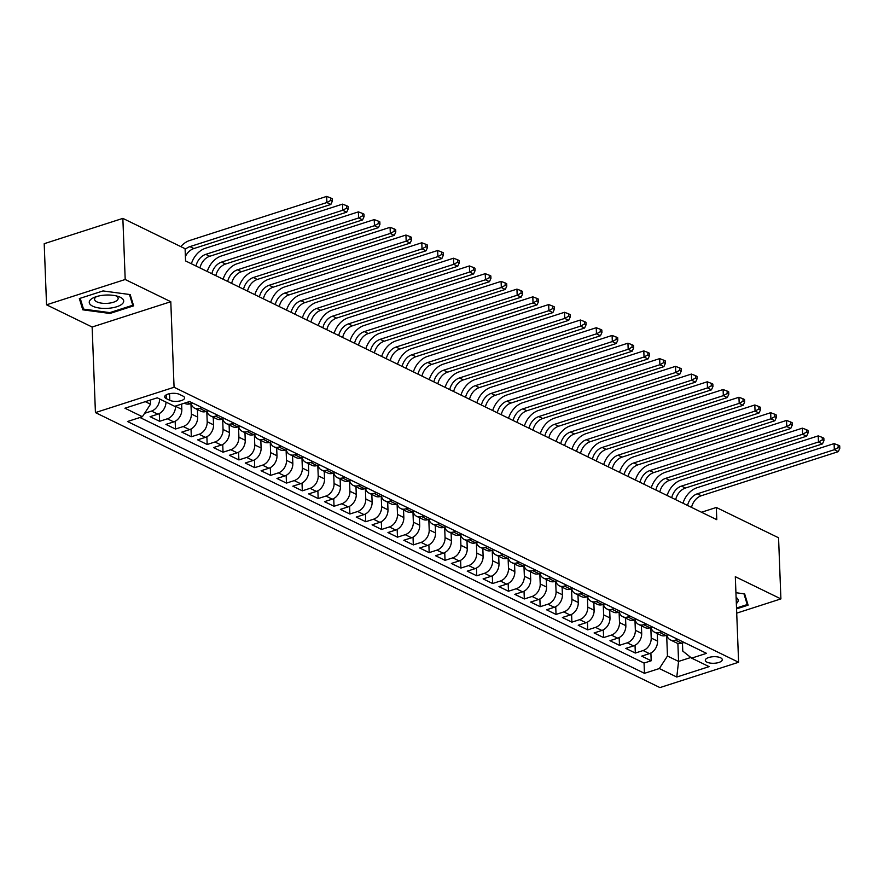 <?xml version="1.0" encoding="UTF-8"?>
<svg xmlns="http://www.w3.org/2000/svg" width="884" height="884" viewBox="0 0 884 884"><rect width="100%" height="100%" fill="white"/><g stroke="black" fill="none" stroke-linecap="round" stroke-linejoin="round"><path stroke-width="1.33" d="M720.604 657.795A8.486 3.293 177.8 0 0 711.067 656.956A8.486 3.293 177.8 0 0 705.31 660.315A8.486 3.293 177.8 0 0 707.001 662.171A8.486 3.293 177.8 0 0 716.537 663.011A8.486 3.293 177.8 0 0 722.283 659.663A8.486 3.293 177.8 0 0 720.604 657.795M95.428 412.596L659.95 687.586L738.604 662.26L174.071 387.269L95.428 412.596L92.135 327.025L170.789 301.709L125.197 279.499L46.543 304.814L92.135 327.025M46.543 304.814L44.2 243.697L122.854 218.381L125.197 279.499M165.982 402.076A10.619 7.934 116 0 1 157.849 414.176L150.081 416.673L159.595 421.303L159.308 413.557M181.629 404.087L181.828 409.38A10.619 7.934 -64 0 1 173.706 421.9L165.938 424.397L175.463 429.038L175.165 421.281M197.397 409.513L197.685 417.104A10.619 7.934 -64 0 1 189.563 429.624L181.806 432.121L191.32 436.762L191.021 429.005M213.254 417.237L213.541 424.828A10.619 7.934 -64 0 1 205.419 437.348L197.662 439.845L207.176 444.486L206.878 436.729M229.111 424.961L229.398 432.563A10.619 7.934 -64 0 1 221.276 445.072L213.519 447.569L223.033 452.21L222.735 444.453M244.967 432.685L245.255 440.287A10.619 7.934 -64 0 1 237.133 452.796L229.376 455.293L238.89 459.934L238.592 452.177M260.824 440.409L261.112 448.011A10.619 7.934 -64 0 1 252.99 460.52L245.233 463.017L254.747 467.658L254.448 459.901M276.681 448.133L276.979 455.735A10.619 7.934 -64 0 1 268.846 468.244L261.089 470.741L270.603 475.382L270.305 467.625M292.538 455.857L292.836 463.459A10.619 7.934 -64 0 1 284.703 475.968L276.946 478.465L286.46 483.106L286.162 475.36M308.394 463.581L308.693 471.183A10.619 7.934 -64 0 1 300.56 483.692L292.803 486.189L302.317 490.83L302.019 483.084M324.251 471.305L324.55 478.907A10.619 7.934 -64 0 1 316.417 491.416L308.66 493.913L318.174 498.554L317.875 490.808M340.108 479.029L340.406 486.631A10.619 7.934 -64 0 1 332.273 499.151L324.516 501.648L334.03 506.278L333.732 498.532M355.965 486.752L356.263 494.355A10.619 7.934 -64 0 1 348.13 506.875L340.373 509.372L349.887 514.002L349.589 506.256M371.832 494.476L372.12 502.079A10.619 7.934 -64 0 1 363.987 514.598L356.23 517.096L365.744 521.726L365.446 513.98M387.689 502.211L387.977 509.803A10.619 7.934 -64 0 1 379.855 522.322L372.087 524.82L381.601 529.45L381.313 521.704M403.546 509.935L403.833 517.527A10.619 7.934 -64 0 1 395.712 530.046L387.943 532.544L397.469 537.174L397.17 529.428M419.403 517.659L419.69 525.251A10.619 7.934 -64 0 1 411.568 537.77L403.811 540.268L413.325 544.898L413.027 537.152M435.259 525.383L435.547 532.975A10.619 7.934 -64 0 1 427.425 545.494L419.668 547.992L429.182 552.622L428.884 544.875M451.116 533.107L451.404 540.699A10.619 7.934 -64 0 1 443.282 553.218L435.525 555.716L445.039 560.346L444.74 552.599M466.973 540.831L467.26 548.423A10.619 7.934 -64 0 1 459.139 560.942L451.381 563.439L460.896 568.069L460.597 560.323M482.83 548.555L483.117 556.147A10.619 7.934 -64 0 1 474.995 568.666L467.238 571.163L476.752 575.793L476.454 568.047M498.687 556.279L498.985 563.87A10.619 7.934 -64 0 1 490.852 576.39L483.095 578.887L492.609 583.517L492.311 575.771M514.543 564.003L514.842 571.594A10.619 7.934 -64 0 1 506.709 584.114L498.952 586.611L508.466 591.241L508.167 583.495M530.4 571.727L530.698 579.318A10.619 7.934 -64 0 1 522.566 591.838L514.808 594.335L524.322 598.965L524.024 591.219M546.257 579.451L546.555 587.042A10.619 7.934 -64 0 1 538.422 599.562L530.665 602.059L540.179 606.7L539.881 598.943M562.113 587.175L562.412 594.766A10.619 7.934 -64 0 1 554.279 607.286L546.522 609.783L556.036 614.424L555.738 606.667M577.97 594.899L578.269 602.49A10.619 7.934 -64 0 1 570.136 615.01L562.379 617.507L571.893 622.148L571.594 614.391M593.838 602.623L594.125 610.225A10.619 7.934 -64 0 1 585.993 622.734L578.235 625.231L587.75 629.872L587.451 622.115M609.695 610.347L609.982 617.949A10.619 7.934 -64 0 1 601.86 630.458L594.092 632.955L603.606 637.596L603.319 629.839M625.552 618.071L625.839 625.673A10.619 7.934 -64 0 1 617.717 638.182L609.949 640.679L619.474 645.32L619.176 637.563M641.408 625.795L641.696 633.397A10.619 7.934 -64 0 1 633.574 645.906L625.817 648.403L635.331 653.044L635.032 645.287M122.854 218.381L185.088 248.702L185.563 260.924L716.791 519.693L716.316 507.471L701.487 512.245M166.314 398.629L169.794 400.319A8.221 3.182 177.8 0 0 179.032 401.137A8.221 3.182 177.8 0 0 184.612 397.888A8.221 3.182 177.8 0 0 182.977 396.087L179.485 394.386A8.221 3.182 177.8 0 0 170.247 393.568A8.221 3.182 177.8 0 0 164.678 396.817A8.221 3.182 177.8 0 0 166.314 398.629L166.17 394.894M682.459 643L682.768 651.088L691.642 658.138L706.526 653.342L189.574 401.524L174.689 406.32L157.253 397.822L124.942 408.22L142.379 416.718L127.506 421.513L644.458 673.321L659.331 668.536L667.464 656.016L678.569 661.431L690.824 657.486M691.642 658.138L709.09 666.635L676.779 677.034L659.331 668.536M650.812 627.529L651.21 638.027A10.619 7.934 116 0 1 643.088 650.547L635.331 653.044M657.265 633.519L657.552 641.121L651.21 638.027M634.955 619.806L635.353 630.303A10.619 7.934 116 0 1 627.231 642.823L619.474 645.32M619.098 612.082L619.496 622.579A10.619 7.934 116 0 1 611.374 635.099L603.606 637.596M603.231 604.358L603.639 614.855A10.619 7.934 116 0 1 595.518 627.375L587.75 629.872M587.374 596.634L587.783 607.131A10.619 7.934 116 0 1 579.65 619.651L571.893 622.148M571.517 588.91L571.926 599.407A10.619 7.934 116 0 1 563.793 611.927L556.036 614.424M555.66 581.186L556.069 591.683A10.619 7.934 116 0 1 547.936 604.192L540.179 606.7M539.804 573.462L540.212 583.959A10.619 7.934 116 0 1 532.08 596.468L524.322 598.965M523.947 565.738L524.356 576.235A10.619 7.934 116 0 1 516.223 588.744L508.466 591.241M508.09 558.014L508.499 568.511A10.619 7.934 116 0 1 500.366 581.02L492.609 583.517M492.233 550.29L492.631 560.788A10.619 7.934 116 0 1 484.509 573.296L476.752 575.793M476.377 542.566L476.774 553.064A10.619 7.934 116 0 1 468.653 565.572L460.896 568.069M460.52 534.842L460.918 545.34A10.619 7.934 116 0 1 452.796 557.848L445.039 560.346M444.663 527.118L445.061 537.616A10.619 7.934 116 0 1 436.939 550.124L429.182 552.622M428.806 519.394L429.204 529.881A10.619 7.934 116 0 1 421.082 542.4L413.325 544.898M412.95 511.659L413.347 522.157A10.619 7.934 116 0 1 405.226 534.676L397.469 537.174M397.093 503.935L397.491 514.433A10.619 7.934 116 0 1 389.369 526.952L381.601 529.45M381.225 496.211L381.634 506.709A10.619 7.934 116 0 1 373.512 519.228L365.744 521.726M365.368 488.487L365.777 498.985A10.619 7.934 116 0 1 357.644 511.504L349.887 514.002M349.512 480.763L349.92 491.261A10.619 7.934 116 0 1 341.788 503.781L334.03 506.278M333.655 473.039L334.064 483.537A10.619 7.934 116 0 1 325.931 496.057L318.174 498.554M317.798 465.316L318.207 475.813A10.619 7.934 116 0 1 310.074 488.333L302.317 490.83M301.941 457.592L302.35 468.089A10.619 7.934 116 0 1 294.217 480.609L286.46 483.106M286.084 449.868L286.493 460.365A10.619 7.934 116 0 1 278.361 472.885L270.603 475.382M270.228 442.144L270.626 452.641A10.619 7.934 116 0 1 262.504 465.161L254.747 467.658M254.371 434.42L254.769 444.917A10.619 7.934 116 0 1 246.647 457.437L238.89 459.934M238.514 426.696L238.912 437.193A10.619 7.934 116 0 1 230.79 449.713L223.033 452.21M222.657 418.972L223.055 429.469A10.619 7.934 116 0 1 214.934 441.989L207.176 444.486M206.801 411.248L207.199 421.745A10.619 7.934 116 0 1 199.077 434.265L191.32 436.762M190.944 403.524L191.342 414.021A10.619 7.934 116 0 1 183.22 426.541L175.463 429.038M175.474 406.065L175.485 406.297A10.619 7.934 116 0 1 167.363 418.806L159.595 421.303M159.639 398.982A10.619 7.934 116 0 1 151.507 411.082L144.6 413.314M139.959 417.502L644.06 663.055L651.188 660.768L650.889 653.022M657.552 641.121A10.619 7.934 -64 0 1 649.431 653.63L641.673 656.127L651.188 660.768M192.579 402.993L190.159 403.778A10.619 7.934 116 0 1 185.132 403.535L184.413 403.192M202.093 407.634L199.673 408.408A10.619 7.934 116 0 1 194.646 408.176A10.619 7.934 116 0 1 191.088 403.48M194.646 408.176L200.988 411.259A10.619 7.934 -64 0 0 206.016 411.502L208.436 410.717M217.95 415.358L215.53 416.132A10.619 7.934 116 0 1 210.502 415.9A10.619 7.934 116 0 1 206.944 411.204M210.502 415.9L216.845 418.983A10.619 7.934 -64 0 0 221.873 419.226L224.293 418.441M233.807 423.082L231.387 423.856A10.619 7.934 116 0 1 226.359 423.624A10.619 7.934 116 0 1 222.801 418.928M226.359 423.624L232.702 426.718A10.619 7.934 -64 0 0 237.73 426.95L240.15 426.165M249.664 430.806L247.244 431.58A10.619 7.934 116 0 1 242.216 431.348A10.619 7.934 116 0 1 238.658 426.652M242.216 431.348L248.559 434.442A10.619 7.934 -64 0 0 253.586 434.674L256.006 433.889M265.52 438.53L263.101 439.304A10.619 7.934 116 0 1 258.073 439.072A10.619 7.934 116 0 1 254.515 434.376M258.073 439.072L264.415 442.166A10.619 7.934 -64 0 0 269.443 442.398L271.863 441.613M281.377 446.254L278.957 447.028A10.619 7.934 116 0 1 273.93 446.796A10.619 7.934 116 0 1 270.371 442.099M273.93 446.796L280.272 449.89A10.619 7.934 -64 0 0 285.3 450.122L287.72 449.337M297.234 453.978L294.814 454.752A10.619 7.934 116 0 1 289.786 454.52A10.619 7.934 116 0 1 286.228 449.823M289.786 454.52L296.129 457.614A10.619 7.934 -64 0 0 301.157 457.846L303.577 457.061M313.102 461.702L310.671 462.487A10.619 7.934 116 0 1 305.643 462.244A10.619 7.934 116 0 1 302.085 457.547M305.643 462.244L311.986 465.338A10.619 7.934 -64 0 0 317.013 465.57L319.444 464.785M328.958 469.426L326.527 470.211A10.619 7.934 116 0 1 321.5 469.968A10.619 7.934 116 0 1 317.953 465.271M321.5 469.968L327.842 473.062A10.619 7.934 -64 0 0 332.87 473.294L335.301 472.52M344.815 477.15L342.384 477.935A10.619 7.934 116 0 1 337.368 477.692A10.619 7.934 116 0 1 333.809 472.995M337.368 477.692L343.71 480.786A10.619 7.934 -64 0 0 348.727 481.018L351.158 480.244M360.672 484.874L358.241 485.659A10.619 7.934 116 0 1 353.224 485.415A10.619 7.934 116 0 1 349.666 480.719M353.224 485.415L359.567 488.509A10.619 7.934 -64 0 0 364.584 488.742L367.015 487.968M376.529 492.598L374.098 493.382A10.619 7.934 116 0 1 369.081 493.139A10.619 7.934 116 0 1 365.523 488.443M369.081 493.139L375.424 496.233A10.619 7.934 -64 0 0 380.44 496.465L382.871 495.692M392.386 500.322L389.954 501.106A10.619 7.934 116 0 1 384.938 500.863A10.619 7.934 116 0 1 381.38 496.167M384.938 500.863L391.281 503.957A10.619 7.934 -64 0 0 396.297 504.189L398.728 503.416M408.242 508.046L405.811 508.83A10.619 7.934 116 0 1 400.795 508.587A10.619 7.934 116 0 1 397.236 503.891M400.795 508.587L407.137 511.681A10.619 7.934 -64 0 0 412.165 511.913L414.585 511.14M424.099 515.77L421.679 516.554A10.619 7.934 116 0 1 416.651 516.311A10.619 7.934 116 0 1 413.093 511.615M416.651 516.311L422.994 519.405A10.619 7.934 -64 0 0 428.022 519.637L430.442 518.864M439.956 523.494L437.536 524.278A10.619 7.934 116 0 1 432.508 524.035A10.619 7.934 116 0 1 428.95 519.339M432.508 524.035L438.851 527.129A10.619 7.934 -64 0 0 443.878 527.361L446.298 526.588M455.812 531.218L453.393 532.002A10.619 7.934 116 0 1 448.365 531.759A10.619 7.934 116 0 1 444.807 527.063M448.365 531.759L454.707 534.853A10.619 7.934 -64 0 0 459.735 535.096L462.155 534.312M471.669 538.942L469.249 539.726A10.619 7.934 116 0 1 464.222 539.494A10.619 7.934 116 0 1 460.663 534.787M464.222 539.494L470.564 542.577A10.619 7.934 -64 0 0 475.592 542.82L478.012 542.036M487.526 546.666L485.106 547.45A10.619 7.934 116 0 1 480.078 547.218A10.619 7.934 116 0 1 476.52 542.511M480.078 547.218L486.421 550.301A10.619 7.934 -64 0 0 491.449 550.544L493.869 549.76M503.383 554.39L500.963 555.174A10.619 7.934 116 0 1 495.935 554.942A10.619 7.934 116 0 1 492.377 550.235M495.935 554.942L502.278 558.025A10.619 7.934 -64 0 0 507.305 558.268L509.725 557.484M519.24 562.113L516.82 562.898A10.619 7.934 116 0 1 511.792 562.666A10.619 7.934 116 0 1 508.234 557.959M511.792 562.666L518.135 565.749A10.619 7.934 -64 0 0 523.162 565.992L525.582 565.207M535.107 569.837L532.676 570.622A10.619 7.934 116 0 1 527.649 570.39A10.619 7.934 116 0 1 524.09 565.683M527.649 570.39L533.991 573.473A10.619 7.934 -64 0 0 539.019 573.716L541.45 572.931M550.964 577.561L548.533 578.346A10.619 7.934 116 0 1 543.505 578.114A10.619 7.934 116 0 1 539.947 573.418M543.505 578.114L549.848 581.197A10.619 7.934 -64 0 0 554.876 581.44L557.307 580.655M566.821 585.296L564.39 586.07A10.619 7.934 116 0 1 559.373 585.838A10.619 7.934 116 0 1 555.815 581.142M559.373 585.838L565.716 588.921A10.619 7.934 -64 0 0 570.732 589.164L573.163 588.379M582.678 593.02L580.247 593.794A10.619 7.934 116 0 1 575.23 593.562A10.619 7.934 116 0 1 571.672 588.866M575.23 593.562L581.573 596.645A10.619 7.934 -64 0 0 586.589 596.888L589.02 596.103M598.534 600.744L596.103 601.518A10.619 7.934 116 0 1 591.087 601.286A10.619 7.934 116 0 1 587.529 596.589M591.087 601.286L597.429 604.369A10.619 7.934 -64 0 0 602.446 604.612L604.877 603.827M614.391 608.468L611.96 609.242A10.619 7.934 116 0 1 606.943 609.01A10.619 7.934 116 0 1 603.385 604.313M606.943 609.01L613.286 612.104A10.619 7.934 -64 0 0 618.303 612.336L620.734 611.551M630.248 616.192L627.817 616.966A10.619 7.934 116 0 1 622.8 616.734A10.619 7.934 116 0 1 619.242 612.037M622.8 616.734L629.143 619.828A10.619 7.934 -64 0 0 634.159 620.06L636.591 619.275M646.105 623.916L643.685 624.69A10.619 7.934 116 0 1 638.657 624.458A10.619 7.934 116 0 1 635.099 619.761M638.657 624.458L645 627.552A10.619 7.934 -64 0 0 650.027 627.784L652.447 626.999M661.961 631.64L659.541 632.414A10.619 7.934 116 0 1 654.514 632.182A10.619 7.934 116 0 1 650.956 627.485M654.514 632.182L660.856 635.276A10.619 7.934 -64 0 0 665.884 635.508L668.304 634.723M677.818 639.364L675.398 640.138A10.619 7.934 116 0 1 670.37 639.905A10.619 7.934 116 0 1 666.812 635.209M670.37 639.905L676.713 643A10.619 7.934 -64 0 0 681.741 643.232L684.161 642.447M145.296 401.668L150.512 404.209L142.379 416.718M150.346 400.043L150.512 404.209M736.715 613.131L780.904 598.899L778.561 537.781L716.316 507.471M780.904 598.899L735.311 576.699L738.604 662.26M170.789 301.709L174.071 387.269M677.873 643.419L678.569 661.431L676.779 677.034M666.669 635.253L667.464 656.016M644.06 663.055L644.458 673.321M82.798 309.82L109.948 313.466L133.628 305.842L130.169 294.571L103.03 290.935L79.339 298.56L82.798 309.82L82.665 306.328M736.549 608.888L748.107 605.164L744.648 593.893L735.93 592.722M109.914 312.593L109.948 313.466M185.121 249.52A13.271 9.912 116 0 1 189.894 246.636L326.892 202.535L326.66 196.414L189.662 240.514A19.901 14.873 -64 0 0 180.789 246.603M185.386 256.504A13.271 9.912 116 0 1 193.861 248.559L330.859 204.458L326.892 202.535L330.771 200.392L332.362 201.154L332.262 198.712L330.682 197.939L330.771 200.392M330.682 197.939L326.66 196.414M330.859 204.458L332.362 201.154M120.29 297.267A17.249 6.685 177.8 0 0 118.102 296.405A17.249 6.685 177.8 0 0 94.455 297.311A17.249 6.685 177.8 0 0 92.654 306.162A17.249 6.685 177.8 0 0 116.776 306.737A17.249 6.685 177.8 0 0 120.29 297.267M96.632 296.549A11.812 4.575 177.8 0 0 94.555 299.267A11.812 4.575 177.8 0 0 96.897 301.864A11.812 4.575 177.8 0 0 110.157 303.024A11.812 4.575 177.8 0 0 118.158 298.361A11.812 4.575 177.8 0 0 115.881 295.808M129.462 294.483L132.766 305.245L109.815 312.627L83.516 309.102L80.201 298.284M132.677 302.715L132.766 305.245M747.157 602.037L747.245 604.557L736.516 608.015M743.941 593.805L747.245 604.557M736.35 603.529A17.249 6.685 177.8 0 0 736.107 597.352M194.303 403.833A7.028 5.249 116 0 1 193.552 403.557L192.469 403.027M195.983 265.996A13.271 9.912 116 0 1 205.751 254.36L342.749 210.259L342.517 204.138L205.519 248.249A19.901 14.873 -64 0 0 191.386 263.763M199.95 267.929A13.271 9.912 116 0 1 209.718 256.283L346.716 212.182L342.749 210.259L346.627 208.116L348.219 208.878L348.119 206.436L346.539 205.663L346.627 208.116M346.539 205.663L342.517 204.138M346.716 212.182L348.219 208.878M210.16 411.557A7.028 5.249 116 0 1 209.409 411.281L208.326 410.751M211.84 273.72A13.271 9.912 116 0 1 221.608 262.084L358.606 217.983L358.374 211.873L221.376 255.973A19.901 14.873 -64 0 0 207.243 271.487M215.806 275.653A13.271 9.912 116 0 1 225.575 264.007L362.573 219.906L358.606 217.983L362.484 215.84L364.075 216.613L363.976 214.16L362.396 213.387L362.484 215.84M362.396 213.387L358.374 211.873M362.573 219.906L364.075 216.613M226.017 419.281A7.028 5.249 116 0 1 225.265 419.005L224.182 418.475M227.696 281.443A13.271 9.912 116 0 1 237.465 269.808L374.462 225.707L374.23 219.597L237.232 263.697A19.901 14.873 -64 0 0 223.1 279.211M231.663 283.377A13.271 9.912 116 0 1 241.431 271.731L378.429 227.63L374.462 225.707L378.341 223.564L379.932 224.337L379.833 221.884L378.253 221.111L378.341 223.564M378.253 221.111L374.23 219.597M378.429 227.63L379.932 224.337M241.873 427.005A7.028 5.249 116 0 1 241.122 426.729L240.039 426.21M243.553 289.167A13.271 9.912 116 0 1 253.321 277.532L390.319 233.431L390.087 227.321L253.089 271.421A19.901 14.873 -64 0 0 238.956 286.935M247.52 291.101A13.271 9.912 116 0 1 257.288 279.466L394.286 235.354L390.319 233.431L394.209 231.288L395.789 232.061L395.701 229.608L394.109 228.834L394.209 231.288M394.109 228.834L390.087 227.321M394.286 235.354L395.789 232.061M257.73 434.729A7.028 5.249 116 0 1 256.979 434.453L255.896 433.933M259.41 296.891A13.271 9.912 116 0 1 269.178 285.256L406.176 241.155L405.944 235.045L268.946 279.145A19.901 14.873 -64 0 0 254.813 294.659M263.377 298.825A13.271 9.912 116 0 1 273.145 287.189L410.143 243.089L406.176 241.155L410.066 239.012L411.646 239.785L411.557 237.332L409.966 236.569L410.066 239.012M409.966 236.569L405.944 235.045M410.143 243.089L411.646 239.785M273.587 442.453A7.028 5.249 116 0 1 272.836 442.177L271.753 441.657M275.267 304.626A13.271 9.912 116 0 1 285.035 292.98L422.033 248.879L421.801 242.768L284.803 286.869A19.901 14.873 -64 0 0 270.67 302.383M279.233 306.549A13.271 9.912 116 0 1 289.002 294.913L426 250.813L422.033 248.879L425.922 246.735L427.502 247.509L427.414 245.056L425.823 244.293L425.922 246.735M425.823 244.293L421.801 242.768M426 250.813L427.502 247.509M289.455 450.177A7.028 5.249 116 0 1 288.703 449.901L287.609 449.381M291.123 312.35A13.271 9.912 116 0 1 300.892 300.704L437.889 256.603L437.657 250.492L300.659 294.593A19.901 14.873 -64 0 0 286.526 310.107M295.09 314.273A13.271 9.912 116 0 1 304.858 302.637L441.856 258.537L437.889 256.603L441.779 254.459L443.359 255.233L443.271 252.78L441.68 252.017L441.779 254.459M441.68 252.017L437.657 250.492M441.856 258.537L443.359 255.233M305.312 457.901A7.028 5.249 116 0 1 304.56 457.636L303.466 457.105M306.98 320.074A13.271 9.912 116 0 1 316.759 308.428L453.746 264.327L453.514 258.216L316.516 302.317A19.901 14.873 -64 0 0 302.383 317.831M310.947 321.997A13.271 9.912 116 0 1 320.715 310.361L457.713 266.261L453.746 264.327L457.636 262.183L459.216 262.957L459.127 260.515L457.536 259.741L457.636 262.183M457.536 259.741L453.514 258.216M457.713 266.261L459.216 262.957M321.168 465.636A7.028 5.249 116 0 1 320.417 465.36L319.323 464.829M322.837 327.798A13.271 9.912 116 0 1 332.616 316.152L469.614 272.051L469.371 265.94L332.373 310.041A19.901 14.873 -64 0 0 318.251 325.555M326.804 329.721A13.271 9.912 116 0 1 336.572 318.085L473.57 273.985L469.614 272.051L473.493 269.907L475.073 270.681L474.984 268.239L473.393 267.465L473.493 269.907M473.393 267.465L469.371 265.94M473.57 273.985L475.073 270.681M337.025 473.36A7.028 5.249 116 0 1 336.274 473.084L335.191 472.553M338.694 335.522A13.271 9.912 116 0 1 348.473 323.876L485.471 279.775L485.228 273.664L348.23 317.765A19.901 14.873 -64 0 0 334.108 333.279M342.661 337.445A13.271 9.912 116 0 1 352.429 325.809L489.427 281.709L485.471 279.775L489.349 277.631L490.929 278.405L490.841 275.963L489.25 275.189L489.349 277.631M489.25 275.189L485.228 273.664M489.427 281.709L490.929 278.405M352.882 481.084A7.028 5.249 116 0 1 352.13 480.808L351.047 480.277M354.561 343.246A13.271 9.912 116 0 1 364.33 331.599L501.327 287.499L501.084 281.388L364.086 325.489A19.901 14.873 -64 0 0 349.965 341.003M358.517 345.18A13.271 9.912 116 0 1 368.285 333.533L505.283 289.433L501.327 287.499L505.206 285.355L506.797 286.129L506.698 283.687L505.118 282.913L505.206 285.355M505.118 282.913L501.084 281.388M505.283 289.433L506.797 286.129M368.738 488.808A7.028 5.249 116 0 1 367.987 488.532L366.904 488.001M370.418 350.97A13.271 9.912 116 0 1 380.186 339.323L517.184 295.223L516.941 289.112L379.954 333.213A19.901 14.873 -64 0 0 365.821 348.727M374.374 352.904A13.271 9.912 116 0 1 384.153 341.257L521.151 297.157L517.184 295.223L521.063 293.079L522.654 293.853L522.554 291.411L520.974 290.637L521.063 293.079M520.974 290.637L516.941 289.112M521.151 297.157L522.654 293.853M384.595 496.532A7.028 5.249 116 0 1 383.844 496.256L382.761 495.725M386.275 358.694A13.271 9.912 116 0 1 396.043 347.047L533.041 302.947L532.809 296.836L395.811 340.937A19.901 14.873 -64 0 0 381.678 356.451M390.231 360.628A13.271 9.912 116 0 1 400.01 348.981L537.008 304.881L533.041 302.947L536.919 300.803L538.511 301.577L538.411 299.135L536.831 298.361L536.919 300.803M536.831 298.361L532.809 296.836M537.008 304.881L538.511 301.577M400.452 504.256A7.028 5.249 116 0 1 399.701 503.979L398.618 503.449M402.132 366.418A13.271 9.912 116 0 1 411.9 354.771L548.898 310.671L548.666 304.56L411.668 348.661A19.901 14.873 -64 0 0 397.535 364.175M406.087 368.352A13.271 9.912 116 0 1 415.867 356.705L552.865 312.604L548.898 310.671L552.776 308.527L554.367 309.301L554.268 306.858L552.688 306.085L552.776 308.527M552.688 306.085L548.666 304.56M552.865 312.604L554.367 309.301M416.309 511.98A7.028 5.249 116 0 1 415.557 511.703L414.474 511.173M417.988 374.142A13.271 9.912 116 0 1 427.757 362.495L564.754 318.395L564.522 312.284L427.524 356.385A19.901 14.873 -64 0 0 413.392 371.899M421.955 376.076A13.271 9.912 116 0 1 431.724 364.429L568.721 320.328L564.754 318.395L568.633 316.251L570.224 317.024L570.125 314.582L568.545 313.809L568.633 316.251M568.545 313.809L564.522 312.284M568.721 320.328L570.224 317.024M432.166 519.704A7.028 5.249 116 0 1 431.414 519.427L430.331 518.897M433.845 381.866A13.271 9.912 116 0 1 443.613 370.219L580.611 326.119L580.379 320.008L443.381 364.109A19.901 14.873 -64 0 0 429.248 379.623M437.812 383.8A13.271 9.912 116 0 1 447.58 372.153L584.578 328.052L580.611 326.119L584.49 323.975L586.081 324.748L585.981 322.306L584.401 321.533L584.49 323.975M584.401 321.533L580.379 320.008M584.578 328.052L586.081 324.748M448.022 527.428A7.028 5.249 116 0 1 447.271 527.151L446.188 526.621M449.702 389.59A13.271 9.912 116 0 1 459.47 377.943L596.468 333.843L596.236 327.732L459.238 371.832A19.901 14.873 -64 0 0 445.105 387.347M453.669 391.524A13.271 9.912 116 0 1 463.437 379.877L600.435 335.776L596.468 333.843L600.346 331.699L601.938 332.472L601.838 330.03L600.258 329.257L600.346 331.699M600.258 329.257L596.236 327.732M600.435 335.776L601.938 332.472M463.879 535.152A7.028 5.249 116 0 1 463.128 534.875L462.045 534.345M465.559 397.314A13.271 9.912 116 0 1 475.327 385.667L612.325 341.567L612.093 335.456L475.095 379.556A19.901 14.873 -64 0 0 460.962 395.071M469.526 399.248A13.271 9.912 116 0 1 479.294 387.601L616.292 343.5L612.325 341.567L616.214 339.423L617.794 340.196L617.706 337.754L616.115 336.981L616.214 339.423M616.115 336.981L612.093 335.456M616.292 343.5L617.794 340.196M479.736 542.875A7.028 5.249 116 0 1 478.984 542.599L477.901 542.069M481.415 405.038A13.271 9.912 116 0 1 491.184 393.391L628.181 349.291L627.949 343.18L490.952 387.28A19.901 14.873 -64 0 0 476.819 402.806M485.382 406.971A13.271 9.912 116 0 1 495.151 395.325L632.148 351.224L628.181 349.291L632.071 347.147L633.651 347.92L633.563 345.478L631.972 344.705L632.071 347.147M631.972 344.705L627.949 343.18M632.148 351.224L633.651 347.92M495.592 550.599A7.028 5.249 116 0 1 494.841 550.323L493.758 549.793M497.272 412.762A13.271 9.912 116 0 1 507.04 401.115L644.038 357.014L643.806 350.904L506.808 395.004A19.901 14.873 -64 0 0 492.675 410.53M501.239 414.695A13.271 9.912 116 0 1 511.007 403.049L648.005 358.948L644.038 357.014L647.928 354.871L649.508 355.644L649.42 353.202L647.828 352.429L647.928 354.871M647.828 352.429L643.806 350.904M648.005 358.948L649.508 355.644M511.46 558.323A7.028 5.249 116 0 1 510.698 558.047L509.615 557.517M513.129 420.486A13.271 9.912 116 0 1 522.897 408.85L659.895 364.738L659.663 358.628L522.665 402.728A19.901 14.873 -64 0 0 508.532 418.254M517.096 422.419A13.271 9.912 116 0 1 526.864 410.773L663.862 366.672L659.895 364.738L663.785 362.595L665.365 363.368L665.276 360.926L663.685 360.153L663.785 362.595M663.685 360.153L659.663 358.628M663.862 366.672L665.365 363.368M527.317 566.047A7.028 5.249 116 0 1 526.566 565.771L525.472 565.241M528.986 428.21A13.271 9.912 116 0 1 538.765 416.574L675.752 372.462L675.52 366.352L538.522 410.452A19.901 14.873 -64 0 0 524.389 425.978M532.953 430.143A13.271 9.912 116 0 1 542.721 418.497L679.719 374.396L675.752 372.462L679.641 370.319L681.221 371.092L681.133 368.65L679.542 367.877L679.641 370.319M679.542 367.877L675.52 366.352M679.719 374.396L681.221 371.092M543.174 573.771A7.028 5.249 116 0 1 542.422 573.495L541.328 572.965M544.842 435.934A13.271 9.912 116 0 1 554.622 424.298L691.62 380.197L691.376 374.076L554.379 418.176A19.901 14.873 -64 0 0 540.257 433.701M548.809 437.867A13.271 9.912 116 0 1 558.577 426.221L695.575 382.12L691.62 380.197L695.498 378.054L697.078 378.816L696.99 376.374L695.399 375.601L695.498 378.054M695.399 375.601L691.376 374.076M695.575 382.12L697.078 378.816M559.031 581.495A7.028 5.249 116 0 1 558.279 581.219L557.185 580.689M560.699 443.657A13.271 9.912 116 0 1 570.478 432.022L707.476 387.921L707.233 381.8L570.235 425.911A19.901 14.873 -64 0 0 556.113 441.425M564.666 445.591A13.271 9.912 116 0 1 574.434 433.945L711.432 389.844L707.476 387.921L711.355 385.778L712.935 386.54L712.847 384.098L711.255 383.324L711.355 385.778M711.255 383.324L707.233 381.8M711.432 389.844L712.935 386.54M574.887 589.219A7.028 5.249 116 0 1 574.136 588.943L573.053 588.413M576.567 451.381A13.271 9.912 116 0 1 586.335 439.746L723.333 395.645L723.09 389.535L586.092 433.635A19.901 14.873 -64 0 0 571.97 449.149M580.523 453.315A13.271 9.912 116 0 1 590.291 441.668L727.289 397.568L723.333 395.645L727.212 393.502L728.803 394.275L728.703 391.822L727.112 391.048L727.212 393.502M727.112 391.048L723.09 389.535M727.289 397.568L728.803 394.275M590.744 596.943A7.028 5.249 116 0 1 589.993 596.667L588.91 596.136M592.424 459.105A13.271 9.912 116 0 1 602.192 447.47L739.19 403.369L738.947 397.259L601.96 441.359A19.901 14.873 -64 0 0 587.827 456.873M596.38 461.039A13.271 9.912 116 0 1 606.159 449.392L743.157 405.292L739.19 403.369L743.068 401.226L744.659 401.999L744.56 399.546L742.98 398.772L743.068 401.226M742.98 398.772L738.947 397.259M743.157 405.292L744.659 401.999M606.601 604.667A7.028 5.249 116 0 1 605.849 604.391L604.766 603.86M608.28 466.829A13.271 9.912 116 0 1 618.049 455.194L755.046 411.093L754.814 404.983L617.817 449.083A19.901 14.873 -64 0 0 603.684 464.597M612.236 468.763A13.271 9.912 116 0 1 622.016 457.127L759.013 413.016L755.046 411.093L758.925 408.949L760.516 409.723L760.417 407.27L758.837 406.496L758.925 408.949M758.837 406.496L754.814 404.983M759.013 413.016L760.516 409.723M622.458 612.391A7.028 5.249 116 0 1 621.706 612.115L620.623 611.595M624.137 474.553A13.271 9.912 116 0 1 633.905 462.918L770.903 418.817L770.671 412.706L633.673 456.807A19.901 14.873 -64 0 0 619.54 472.321M628.093 476.487A13.271 9.912 116 0 1 637.872 464.851L774.87 420.751L770.903 418.817L774.782 416.673L776.373 417.447L776.274 414.994L774.693 414.22L774.782 416.673M774.693 414.22L770.671 412.706M774.87 420.751L776.373 417.447M638.314 620.115A7.028 5.249 116 0 1 637.563 619.839L636.48 619.319M639.994 482.288A13.271 9.912 116 0 1 649.762 470.642L786.76 426.541L786.528 420.43L649.53 464.531A19.901 14.873 -64 0 0 635.397 480.045M643.961 484.211A13.271 9.912 116 0 1 653.729 472.575L790.727 428.475L786.76 426.541L790.639 424.397L792.23 425.171L792.13 422.718L790.55 421.955L790.639 424.397M790.55 421.955L786.528 420.43M790.727 428.475L792.23 425.171M654.171 627.839A7.028 5.249 116 0 1 653.42 627.563L652.337 627.043M655.851 490.012A13.271 9.912 116 0 1 665.619 478.366L802.617 434.265L802.385 428.154L665.387 472.255A19.901 14.873 -64 0 0 651.254 487.769M659.818 491.935A13.271 9.912 116 0 1 669.586 480.299L806.584 436.199L802.617 434.265L806.495 432.121L808.086 432.895L807.987 430.442L806.407 429.679L806.495 432.121M806.407 429.679L802.385 428.154M806.584 436.199L808.086 432.895M670.028 635.563A7.028 5.249 116 0 1 669.276 635.298L668.194 634.767M671.707 497.736A13.271 9.912 116 0 1 681.476 486.089L818.474 441.989L818.241 435.878L681.244 479.979A19.901 14.873 -64 0 0 667.111 495.493M675.674 499.659A13.271 9.912 116 0 1 685.443 488.023L822.44 443.923L818.474 441.989L822.352 439.845L823.943 440.619L823.844 438.177L822.264 437.403L822.352 439.845M822.264 437.403L818.241 435.878M822.44 443.923L823.943 440.619M685.885 643.287A7.028 5.249 116 0 1 685.133 643.022L684.05 642.491M687.564 505.46A13.271 9.912 116 0 1 697.332 493.813L834.33 449.713L834.098 443.602L697.1 487.703A19.901 14.873 -64 0 0 682.967 503.217M691.531 507.383A13.271 9.912 116 0 1 701.299 495.747L838.297 451.647L834.33 449.713L838.209 447.569L839.8 448.343L839.712 445.901L838.12 445.127L838.209 447.569M838.12 445.127L834.098 443.602M838.297 451.647L839.8 448.343M641.696 633.397L635.353 630.303M625.839 625.673L619.496 622.579M609.982 617.949L603.639 614.855M594.125 610.225L587.783 607.131M578.269 602.49L571.926 599.407M562.412 594.766L556.069 591.683M546.555 587.042L540.212 583.959M530.698 579.318L524.356 576.235M514.842 571.594L508.499 568.511M498.985 563.87L492.631 560.788M483.117 556.147L476.774 553.064M467.26 548.423L460.918 545.34M451.404 540.699L445.061 537.616M435.547 532.975L429.204 529.881M419.69 525.251L413.347 522.157M403.833 517.527L397.491 514.433M387.977 509.803L381.634 506.709M372.12 502.079L365.777 498.985M356.263 494.355L349.92 491.261M340.406 486.631L334.064 483.537M324.55 478.907L318.207 475.813M308.693 471.183L302.35 468.089M292.836 463.459L286.493 460.365M276.979 455.735L270.626 452.641M261.112 448.011L254.769 444.917M245.255 440.287L238.912 437.193M229.398 432.563L223.055 429.469M213.541 424.828L207.199 421.745M197.685 417.104L191.342 414.021M181.828 409.38L175.485 406.297M157.849 414.176L151.507 411.082M649.431 653.63L643.088 650.547M633.574 645.906L627.231 642.823M617.717 638.182L611.374 635.099M601.86 630.458L595.518 627.375M585.993 622.734L579.65 619.651M570.136 615.01L563.793 611.927M554.279 607.286L547.936 604.192M538.422 599.562L532.08 596.468M522.566 591.838L516.223 588.744M506.709 584.114L500.366 581.02M490.852 576.39L484.509 573.296M474.995 568.666L468.653 565.572M459.139 560.942L452.796 557.848M443.282 553.218L436.939 550.124M427.425 545.494L421.082 542.4M411.568 537.77L405.226 534.676M395.712 530.046L389.369 526.952M379.855 522.322L373.512 519.228M363.987 514.598L357.644 511.504M348.13 506.875L341.788 503.781M332.273 499.151L325.931 496.057M316.417 491.416L310.074 488.333M300.56 483.692L294.217 480.609M284.703 475.968L278.361 472.885M268.846 468.244L262.504 465.161M252.99 460.52L246.647 457.437M237.133 452.796L230.79 449.713M221.276 445.072L214.934 441.989M205.419 437.348L199.077 434.265M189.563 429.624L183.22 426.541M173.706 421.9L167.363 418.806M190.159 403.778L187.143 402.308M206.016 411.502L199.673 408.408M221.873 419.226L215.53 416.132M237.73 426.95L231.387 423.856M253.586 434.674L247.244 431.58M269.443 442.398L263.101 439.304M285.3 450.122L278.957 447.028M301.157 457.846L294.814 454.752M317.013 465.57L310.671 462.487M332.87 473.294L326.527 470.211M348.727 481.018L342.384 477.935M364.584 488.742L358.241 485.659M380.44 496.465L374.098 493.382M396.297 504.189L389.954 501.106M412.165 511.913L405.811 508.83M428.022 519.637L421.679 516.554M443.878 527.361L437.536 524.278M459.735 535.096L453.393 532.002M475.592 542.82L469.249 539.726M491.449 550.544L485.106 547.45M507.305 558.268L500.963 555.174M523.162 565.992L516.82 562.898M539.019 573.716L532.676 570.622M554.876 581.44L548.533 578.346M570.732 589.164L564.39 586.07M586.589 596.888L580.247 593.794M602.446 604.612L596.103 601.518M618.303 612.336L611.96 609.242M634.159 620.06L627.817 616.966M650.027 627.784L643.685 624.69M665.884 635.508L659.541 632.414M681.741 643.232L675.398 640.138M169.54 393.7L169.794 400.319M189.894 246.636L193.861 248.559M205.751 254.36L209.718 256.283M221.608 262.084L225.575 264.007M237.465 269.808L241.431 271.731M253.321 277.532L257.288 279.466M269.178 285.256L273.145 287.189M285.035 292.98L289.002 294.913M300.892 300.704L304.858 302.637M316.759 308.428L320.715 310.361M332.616 316.152L336.572 318.085M348.473 323.876L352.429 325.809M364.33 331.599L368.285 333.533M380.186 339.323L384.153 341.257M396.043 347.047L400.01 348.981M411.9 354.771L415.867 356.705M427.757 362.495L431.724 364.429M443.613 370.219L447.58 372.153M459.47 377.943L463.437 379.877M475.327 385.667L479.294 387.601M491.184 393.391L495.151 395.325M507.04 401.115L511.007 403.049M522.897 408.85L526.864 410.773M538.765 416.574L542.721 418.497M554.622 424.298L558.577 426.221M570.478 432.022L574.434 433.945M586.335 439.746L590.291 441.668M602.192 447.47L606.159 449.392M618.049 455.194L622.016 457.127M633.905 462.918L637.872 464.851M649.762 470.642L653.729 472.575M665.619 478.366L669.586 480.299M681.476 486.089L685.443 488.023M697.332 493.813L701.299 495.747"/></g></svg>
